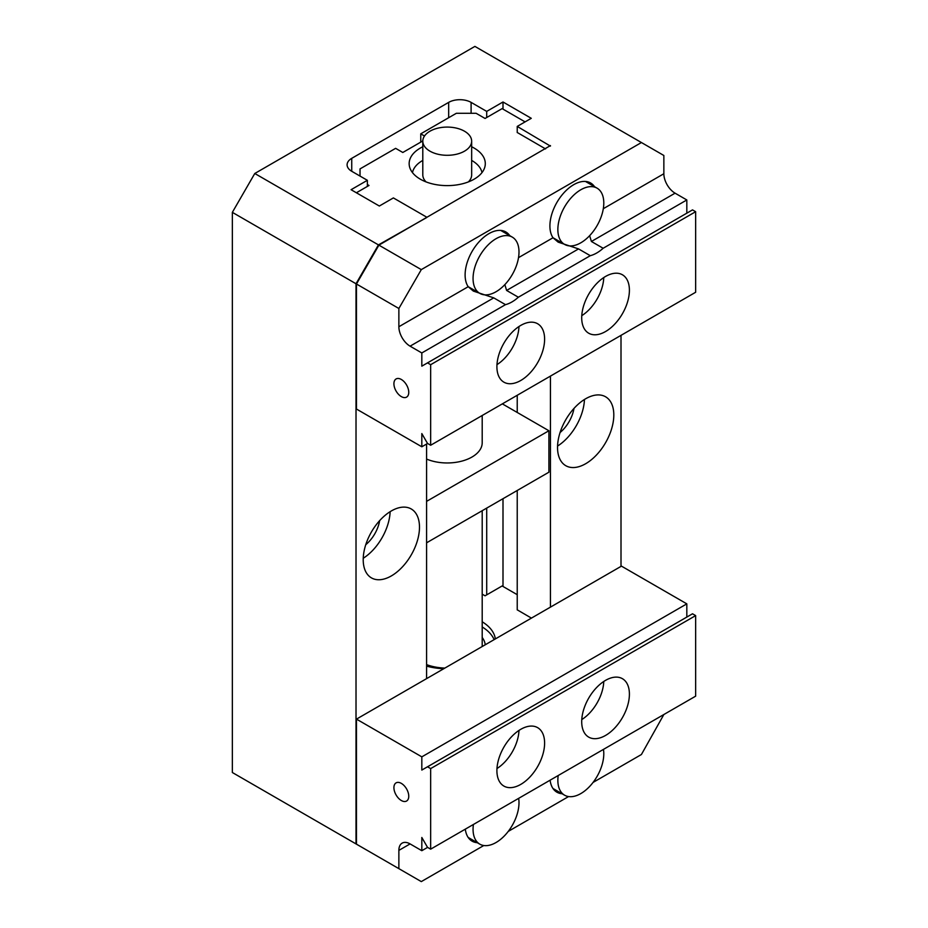 <?xml version="1.0" encoding="UTF-8"?>
<svg xmlns="http://www.w3.org/2000/svg" width="928" height="928" viewBox="0 0 928 928"><rect width="100%" height="100%" fill="white"/><g stroke="black" fill="none" stroke-linecap="round" stroke-linejoin="round"><path stroke-width="1.39" d="M468.408 181.888A24.43 14.106 0 0 0 471.656 174.87L471.656 141.184A24.43 14.106 0 0 0 464.499 131.219A24.43 14.106 0 0 0 437.877 128.157A24.43 14.106 0 0 0 422.797 141.184A24.43 14.106 0 0 0 429.954 151.16A24.43 14.106 0 0 0 456.576 154.222A24.43 14.106 0 0 0 471.656 141.184M391.349 575.917A39.788 22.968 120 0 0 417.345 540.85A39.788 22.968 120 0 0 411.243 508.973A39.788 22.968 120 0 0 391.349 510.945A39.788 22.968 120 0 0 365.354 546A39.788 22.968 120 0 0 371.455 577.889A39.788 22.968 120 0 0 391.349 575.917M363.242 558.25A39.788 22.968 120 0 0 390.131 511.676M585.672 463.722A39.788 22.968 120 0 0 611.668 428.655A39.788 22.968 120 0 0 605.566 396.778A39.788 22.968 120 0 0 585.672 398.75A39.788 22.968 120 0 0 559.677 433.805A39.788 22.968 120 0 0 565.778 465.694A39.788 22.968 120 0 0 585.672 463.722M557.566 446.055A39.788 22.968 120 0 0 584.454 399.481M573.98 408.436A25.485 14.709 -60 0 1 560.083 432.506M379.656 520.631A25.485 14.709 -60 0 1 365.76 544.701M481.98 172.608A34.974 20.196 0 0 0 471.958 160.59A34.974 20.196 0 0 0 471.656 160.416M482.2 415.489L482.2 442.772A34.974 20.196 180 0 1 463.06 460.775A34.974 20.196 180 0 1 426.59 459.07M422.797 160.416A34.974 20.196 0 0 0 412.473 172.608M356.016 843.912L232.348 772.514L232.348 212.35L356.016 283.748L356.016 843.912L378.45 856.857M356.016 283.748L378.45 244.888L426.59 217.616M426.59 444.036L426.59 678.635M426.59 217.094L393.379 197.919L379.343 206.028L351.074 189.706L367.36 180.31L367.36 186.424M367.36 180.31L351.735 171.286A15.869 9.164 180 0 1 347.095 164.813A15.869 9.164 180 0 1 351.735 158.34L448.665 102.382A15.869 9.164 180 0 1 471.099 102.382L486.713 111.395L486.713 117.508M486.713 508.103L486.713 594.86M486.713 111.395L502.999 101.987L502.999 109.133M502.999 403.483L502.999 404.248M502.999 498.696L502.999 586.473M502.999 101.987L531.268 118.308L517.232 126.417L517.232 132.565M517.232 395.27L517.232 412.461M517.232 490.483L517.232 609.905M517.232 126.417L550.432 146.114M550.432 376.095L550.432 607.132M621.006 335.356L621.006 566.382M550.432 145.592L378.902 245.143L421.3 269.619L398.866 308.479L398.866 326.737A15.869 9.164 -120 0 0 410.083 346.167L421.822 352.953L421.822 366.166L427.518 362.871L430.662 364.692L430.662 445.254L427.518 443.433L421.822 433.573L421.822 446.786L356.468 409.051L356.468 284.003L378.902 245.143M232.348 212.35L254.782 173.49L378.45 244.888M598.572 117.798L474.904 46.4L254.782 173.49M426.59 501.364L548.9 430.743L502.338 403.866M548.9 430.743L548.9 472.201L426.59 542.81M422.797 141.184L422.797 174.87A24.43 14.106 0 0 0 426.045 181.888M422.797 146.763A38.071 21.982 0 0 0 409.155 163.63A38.071 21.982 0 0 0 420.303 179.174A38.071 21.982 0 0 0 461.796 183.941A38.071 21.982 0 0 0 485.298 163.63A38.071 21.982 0 0 0 474.15 148.086A38.071 21.982 0 0 0 471.656 146.763M360.029 176.076L360.029 168.896L395.63 148.341L402.81 152.482L422.797 140.94M367.36 184.521L369.008 185.472L356.375 192.769M545.56 148.921L517.232 132.484M525.086 121.881L502.118 108.622L485.066 118.459L476.099 113.286L456.356 113.286L420.755 133.829L424.502 135.998M420.755 142.123L420.755 133.829M518.996 251.975A32.48 18.757 120 0 0 512.268 237.104A32.48 18.757 120 0 0 487.235 245.816A32.48 18.757 120 0 0 473.06 278.493A32.48 18.757 120 0 0 479.788 293.364A32.48 18.757 120 0 0 504.809 284.664A32.48 18.757 120 0 0 518.996 251.975M603.792 203.023A32.48 18.757 120 0 0 597.064 188.152A32.48 18.757 120 0 0 572.031 196.852A32.48 18.757 120 0 0 557.856 229.541A32.48 18.757 120 0 0 564.584 244.412A32.48 18.757 120 0 0 589.616 235.7A32.48 18.757 120 0 0 603.792 203.023M401.337 396.604A10.498 6.055 60 0 1 394.481 387.359A10.498 6.055 60 0 1 396.094 378.949A10.498 6.055 60 0 1 401.337 379.471A10.498 6.055 60 0 1 408.192 388.716A10.498 6.055 60 0 1 406.58 397.126A10.498 6.055 60 0 1 401.337 396.604M504.855 284.618L506.607 290.441L518.358 297.227A33.733 19.476 -60 0 1 505.493 304.651L493.742 297.865L473.326 291.079L468.199 286.706A33.733 19.476 -60 0 1 465.114 274.932A33.733 19.476 -60 0 1 479.834 240.978A33.733 19.476 -60 0 1 505.818 231.942A33.733 19.476 -60 0 1 509.75 235.654M589.651 235.666L591.403 241.477L603.154 248.263A33.733 19.476 -60 0 1 590.289 255.687L578.55 248.913L558.122 242.127L553.007 237.754A33.733 19.476 -60 0 1 549.91 225.968A33.733 19.476 -60 0 1 564.63 192.026A33.733 19.476 -60 0 1 590.626 182.99A33.733 19.476 -60 0 1 594.546 186.702M581.705 317.77A33.733 19.476 120 0 0 588.688 333.21A33.733 19.476 120 0 0 614.684 324.174A33.733 19.476 120 0 0 629.404 290.232A33.733 19.476 120 0 0 622.421 274.781A33.733 19.476 120 0 0 596.426 283.817A33.733 19.476 120 0 0 581.705 317.77M496.909 366.722A33.733 19.476 120 0 0 503.892 382.162A33.733 19.476 120 0 0 529.888 373.126A33.733 19.476 120 0 0 544.608 339.184A33.733 19.476 120 0 0 537.625 323.744A33.733 19.476 120 0 0 511.63 332.781A33.733 19.476 120 0 0 496.909 366.722M590.289 255.687L518.358 297.227M599.024 118.053L663.856 155.486L663.856 173.745A15.869 9.164 -120 0 0 675.074 193.175L686.824 199.961L603.154 248.263M427.576 443.468L421.822 446.786M641.422 142.541L421.3 269.619M505.493 304.651L421.822 352.953M686.824 199.961L686.824 213.173M430.662 364.692L695.652 211.7L692.508 209.89L427.518 362.871M695.652 211.7L695.652 292.262L430.662 445.254M356.468 284.003L398.866 308.479M496.979 364.623A32.48 18.757 120 0 0 518.972 326.528M581.775 315.659A32.48 18.757 120 0 0 603.768 277.565M426.59 666.13A48.233 27.84 0 0 0 443.723 668.74M495.332 638.951A48.233 27.84 0 0 0 482.2 621.795M517.232 609.835L531.431 618.106M482.2 594.152L485.066 595.811L502.118 585.962L517.232 594.686M494.125 639.647A48.233 27.84 0 0 0 482.2 626.98M426.59 664.622A38.071 21.982 0 0 0 444.848 668.09M485.228 644.774A38.071 21.982 0 0 0 482.2 637.466M496.979 768.523A32.48 18.757 120 0 0 518.972 730.429M581.775 719.571A32.48 18.757 120 0 0 603.768 681.465M558.204 775.518A32.48 18.757 120 0 0 557.856 780.32A32.48 18.757 120 0 0 564.584 795.192A32.48 18.757 120 0 0 589.616 786.48A32.48 18.757 120 0 0 603.792 753.803A32.48 18.757 120 0 0 603.444 749.406M473.408 824.482A32.48 18.757 120 0 0 473.06 829.272A32.48 18.757 120 0 0 479.788 844.144A32.48 18.757 120 0 0 504.809 835.444A32.48 18.757 120 0 0 518.996 802.755A32.48 18.757 120 0 0 518.648 798.358M401.337 783.383A10.498 6.055 -120 0 0 396.094 782.861A10.498 6.055 -120 0 0 394.481 791.271A10.498 6.055 -120 0 0 401.337 800.516A10.498 6.055 -120 0 0 406.58 801.038A10.498 6.055 -120 0 0 408.192 792.628A10.498 6.055 -120 0 0 401.337 783.383M544.608 743.084A33.733 19.476 120 0 0 537.625 727.645A33.733 19.476 120 0 0 511.63 736.681A33.733 19.476 120 0 0 496.909 770.623A33.733 19.476 120 0 0 503.892 786.074A33.733 19.476 120 0 0 529.888 777.038A33.733 19.476 120 0 0 544.608 743.084M629.404 694.132A33.733 19.476 120 0 0 622.421 678.693A33.733 19.476 120 0 0 596.426 687.729A33.733 19.476 120 0 0 581.705 721.671A33.733 19.476 120 0 0 588.688 737.11A33.733 19.476 120 0 0 614.684 728.074A33.733 19.476 120 0 0 629.404 694.132M421.822 850.698L421.822 837.485L427.518 847.345L430.662 849.155L430.662 768.593L427.518 766.783L421.822 770.066L421.822 756.854L356.468 719.119L356.468 844.167L398.866 868.643L398.866 850.384A15.869 9.164 60 0 1 402.149 843.123A15.869 9.164 60 0 1 410.083 843.912L421.822 850.698L427.576 847.38M421.822 756.854L686.824 603.861L621.458 566.126L356.468 719.119M398.866 868.643L421.3 881.6L483.79 845.524M508.266 831.395L568.586 796.56M593.062 782.432L641.422 754.51L663.856 714.525M562.066 793.73A33.733 19.476 -60 0 1 556.893 792.187A33.733 19.476 -60 0 1 550.107 780.193M477.27 842.694A33.733 19.476 -60 0 1 472.097 841.151A33.733 19.476 -60 0 1 465.311 829.156M430.662 849.155L695.652 696.162L695.652 615.6L692.508 613.791L427.518 766.783M430.662 768.593L695.652 615.6M686.824 617.074L686.824 603.861M351.735 158.34L351.735 171.286M448.665 102.382L448.665 117.717M471.099 102.382L471.099 113.286M468.199 286.706L398.866 326.737M493.742 297.865L410.083 346.167M578.55 248.913L506.607 290.441M553.007 237.754L518.508 257.659M675.074 193.175L591.403 241.477M663.856 173.745L603.304 208.707M398.866 850.384L410.083 843.912M482.2 510.702L482.2 646.526M512.268 237.104L500.656 230.399M597.064 188.152L585.452 181.447M564.584 244.412L552.972 237.707M479.788 293.364L468.176 286.659M564.584 795.192L552.972 788.487M479.788 844.144L468.176 837.439"/></g></svg>
